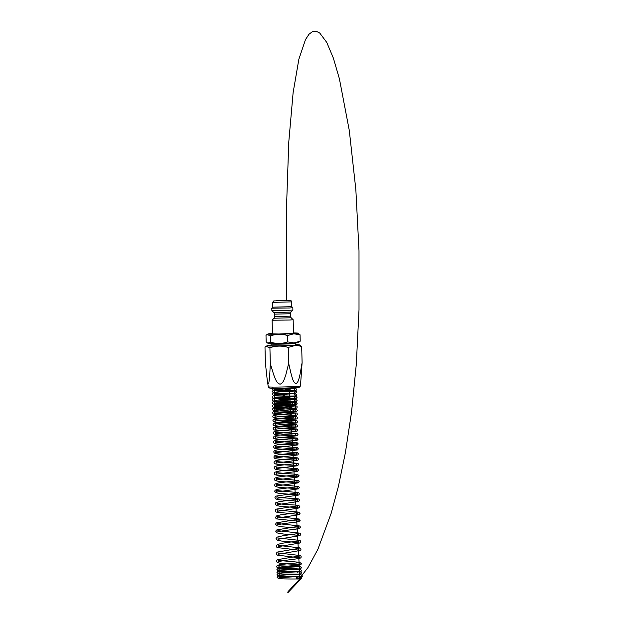 <?xml version="1.0" encoding="UTF-8"?>
<svg xmlns="http://www.w3.org/2000/svg" width="624" height="624" viewBox="0 0 624 624"><rect width="100%" height="100%" fill="white"/><g stroke="black" fill="none" stroke-linecap="round" stroke-linejoin="round"><path stroke-width="0.94" d="M298.116 577.801L297.305 579.025L296.455 577.902L297.266 576.677L298.116 577.801M271.066 345.29A16.216 0.538 -1.5 0 0 267.111 345.719A16.216 0.538 -1.5 0 0 276.674 345.992A16.216 0.538 -1.5 0 0 294.762 345.407A16.216 0.538 -1.5 0 0 299.481 344.869A16.216 0.538 -1.5 0 0 295.503 344.651M299.45 344.947L301.681 346.609C299.489 345.805 297.235 345.446 294.934 345.54L288.257 347.412C282.11 345.587 275.995 345.688 269.911 347.724L266.019 346.382L264.989 347.24L265.411 363.254L267.173 379.478L267.766 382.707L268.655 383.908L269.576 377.91L270.332 363.737L273.749 374.954C275.254 378.245 276.198 383.097 280.067 384.205C283.834 382.91 284.536 378.058 285.862 374.712L288.678 363.418L291.26 374.556C292.375 377.824 293.132 382.652 295.932 383.643C298.701 382.278 299.169 377.38 300.121 374.01L302.102 362.622L300.464 385.999A16.099 0.538 -1.5 0 1 300.456 386.014A16.099 0.538 -1.5 0 1 295.753 386.498A16.099 0.538 -1.5 0 1 278.468 387.067A16.099 0.538 -1.5 0 1 268.289 386.857A16.099 0.538 -1.5 0 0 268.289 386.857L267.173 379.478M268.289 386.857L269.49 387.995A14.921 0.499 -1.5 0 0 278.936 388.198A14.921 0.499 -1.5 0 0 294.957 387.668A14.921 0.499 -1.5 0 0 299.317 387.215L300.456 386.014M277.142 300.674L289.169 300.534L277.142 300.674M297.968 333.239L300.058 334.776L300.222 341.188A17.628 0.585 178.5 0 1 300.214 341.188L298.249 342.607A15.038 0.499 178.5 0 1 293.873 343.052A15.038 0.499 178.5 0 1 277.891 343.582A15.038 0.499 178.5 0 1 268.226 343.395A15.038 0.499 178.5 0 1 268.258 343.325M287.617 335.517L287.781 341.929L294.037 342.919L300.214 341.188L300.043 334.784L293.795 333.793L287.617 335.517A17.628 0.585 178.5 0 1 287.57 335.525C281.876 333.84 276.214 333.934 270.59 335.813A17.628 0.585 178.5 0 1 270.559 335.813L266.947 334.573L265.996 335.369L266.167 341.78L267.657 343.091L270.722 342.225C276.448 343.91 282.11 343.808 287.742 341.936L287.57 335.525M270.59 335.813L270.754 342.225A17.628 0.585 178.5 0 1 270.722 342.225L270.559 335.813M293.491 332.951A15.038 0.499 178.5 0 1 297.999 333.161A15.038 0.499 178.5 0 1 293.623 333.661A15.038 0.499 178.5 0 1 276.845 334.199A15.038 0.499 178.5 0 1 267.977 333.949A15.038 0.499 178.5 0 1 272.353 333.505A15.038 0.499 178.5 0 1 272.462 333.497M290.066 320.018L272.119 320.237L274.03 318.224L291.135 317.772L293.147 319.691L290.066 320.018M293.147 319.691L293.506 333.31L278.967 334.012L272.477 333.856L272.119 320.237M292.828 307.655L292.89 310.073L278.522 310.76L271.869 310.619L271.799 308.201L272.774 307.172L291.798 306.673L292.828 307.655L289.754 307.983L271.799 308.201M271.081 345.641A12.223 0.406 -1.5 0 0 278.624 345.821A12.223 0.406 -1.5 0 0 291.938 345.384A12.223 0.406 -1.5 0 0 295.511 345.002L295.472 343.356A12.223 0.406 178.5 0 1 291.892 343.738A12.223 0.406 178.5 0 1 278.585 344.175A12.223 0.406 178.5 0 1 271.034 344.003L271.081 345.641M302.102 362.622L301.681 346.609M288.678 363.418L288.257 347.412M270.332 363.737L269.911 347.724M271.869 310.619L273.874 312.523L290.987 312.078L290.347 313.739L290.41 316.142L274.669 316.555L274.03 318.224M290.347 313.739L274.607 314.153L274.669 316.555M272.649 302.367L273.772 300.924L289.864 300.417C290.839 300.799 290.768 299.824 291.681 301.868L272.649 302.367L272.774 307.18M287.859 300.745L276.393 300.667L287.859 300.745M294.395 387.332L295.511 388.261L279.154 388.198M296.704 387.27L295.737 388.245C295.971 388.19 274.755 389.189 273.858 389.891L274.443 388.908L273.811 387.964M297.266 576.677L300.503 576.56C300.027 576.482 299.653 576.88 299.372 577.769C299.699 578.635 300.097 579.017 300.565 578.908C300.713 578.947 280.917 579.228 278.265 578.44L277.033 577.161L278.257 575.804C281.003 574.899 300.417 574.142 300.409 574.181C299.809 574.236 299.442 574.634 299.302 575.383C299.481 576.116 299.863 576.498 300.464 576.521C300.472 576.553 280.855 576.818 278.203 576.038L276.97 574.751L278.132 573.409C280.691 572.489 300.175 571.717 300.331 571.732C299.731 571.802 299.364 572.208 299.247 572.941C299.403 573.659 299.785 574.041 300.394 574.08C300.355 574.103 280.901 574.353 278.179 573.573L276.9 572.278L278.109 570.921C280.73 570.001 300.058 569.228 300.253 569.236L299.177 570.437C299.356 571.163 299.731 571.545 300.316 571.576C300.206 571.592 280.847 571.826 278.117 571.046L276.838 569.751L278.054 568.386C280.644 567.466 299.707 566.701 300.121 566.662L299.114 567.856L300.175 568.987L278.015 568.019C277.251 567.801 276.83 567.349 276.752 566.662C276.892 565.672 277.54 565.126 278.702 565.009C281.806 564.19 292.679 563.355 297.508 562.879L299.723 562.583L299.005 563.651L299.77 564.689L297.913 564.502C293.826 564.236 284.107 563.893 279.903 563.152C277.641 562.801 276.549 562.146 276.604 561.171C276.845 560.212 277.267 559.689 277.867 559.595L299.364 555.961L298.826 556.897L299.411 557.801L277.774 555.196C277.189 555.126 276.736 554.611 276.409 553.636C276.666 552.677 277.095 552.131 277.688 552.014L299.177 548.301L298.623 549.253L299.224 550.165L277.555 547.607C276.799 547.381 276.346 546.866 276.214 546.07L277.477 544.463L282.383 543.231L298.99 540.805L298.436 541.765L299.044 542.693L281.385 541.031L277.352 540.189L276.019 538.66L277.259 537.077L283.202 535.688L298.818 533.473L298.241 534.44L298.865 535.376L283.109 533.988L277.142 532.935L275.824 531.414C275.925 530.634 276.338 530.111 277.056 529.846L298.639 526.297L298.054 527.272L298.685 528.216L282.836 526.867L276.947 525.837L275.644 524.332C275.808 523.45 276.229 522.92 276.916 522.748L298.467 519.285L297.866 520.276L298.514 521.227L276.869 518.95C276.299 518.926 275.831 518.411 275.465 517.413L276.713 515.845L280.433 514.886L298.295 512.437L297.687 513.427L298.358 514.394L276.611 512.148C275.972 512.054 275.535 511.563 275.285 510.658C275.488 509.738 275.902 509.215 276.526 509.098L298.139 505.744L297.515 506.75L298.186 507.725L280.059 506.259L276.409 505.534L275.114 504.059C275.683 502.858 274.56 503.084 278.288 501.922C282.672 500.908 293.241 499.98 296.821 499.442L297.983 499.216L297.344 500.237L298.03 501.212L279.802 499.793C274.763 498.974 275.668 498.989 274.942 497.624C275.317 496.532 274.966 496.79 276.159 496.088L297.827 492.851L297.18 493.873L297.882 494.863L278.881 493.397L275.519 492.523L274.778 491.338C275.137 490.831 273.897 490.097 278.756 489.083L297.671 486.65L297.016 487.679L297.726 488.678L296.299 488.506C292.422 488.194 281.97 487.851 277.735 487.11C274.271 486.221 275.301 486.517 274.622 485.23C275.231 483.904 274.232 484.255 277.61 483.187C281.822 482.219 292.375 481.338 296.182 480.831L297.531 480.605L296.86 481.65L297.586 482.656L296.244 482.492C292.414 482.196 281.736 481.868 277.508 481.135C274.154 480.269 275.137 480.558 274.466 479.271C275.075 477.922 274.147 478.28 277.407 477.259C281.611 476.299 292.406 475.418 296.135 474.934L297.398 474.724L296.704 475.777L297.445 476.791L277.68 475.379C273.819 474.474 275.067 474.794 274.318 473.483C274.911 472.142 274.03 472.493 277.189 471.502C281.393 470.543 292.43 469.661 296.088 469.193L297.258 468.998L296.556 470.059L297.313 471.089L296.158 470.956C292.484 470.683 281.315 470.387 277.095 469.661C275.293 469.505 274.318 468.897 274.17 467.86C274.24 466.822 275.176 466.167 276.97 465.902C280.987 464.989 291.447 464.147 295.511 463.687L297.118 463.445L296.4 464.513L297.172 465.543L295.573 465.395C291.392 465.137 280.441 464.841 276.596 464.116C275.114 464.006 274.256 463.429 274.022 462.376C274.505 460.925 274.404 461.292 276.05 460.629C279.271 459.716 289.778 458.851 294.629 458.359L297.001 458.047L296.267 459.124L297.055 460.169L293.342 459.919C287.937 459.685 278.678 459.365 275.824 458.671C274.934 458.679 274.287 458.149 273.881 457.072C274.232 455.988 274.849 455.426 275.73 455.387C278.554 454.537 287.937 453.726 293.303 453.227L296.876 452.813L296.135 453.898L296.938 454.951L293.389 454.717C288.093 454.514 278.788 454.21 275.808 453.539C274.833 453.547 274.147 453.008 273.741 451.932C274.092 450.832 274.747 450.263 275.707 450.224C278.655 449.389 288.109 448.601 293.358 448.126L296.751 447.736L295.994 448.835L296.821 449.888L293.436 449.686C288.155 449.491 278.639 449.202 275.644 448.539C274.708 448.555 274.037 448.024 273.624 446.94C273.983 445.84 274.607 445.286 275.519 445.263C278.444 444.436 288.187 443.641 293.413 443.18L296.634 442.829L295.862 443.929L296.689 444.99L293.514 444.811C288.382 444.631 278.702 444.366 275.629 443.719C274.131 443.368 273.413 442.837 273.491 442.127C273.445 441.402 274.061 440.848 275.348 440.466C277.93 439.741 285.893 439.039 291.392 438.578L296.525 438.071L295.737 439.187L296.595 440.255L291.502 440.029C286.018 439.865 278.117 439.592 275.402 439.031C273.998 438.695 273.328 438.173 273.382 437.463L274.147 436.231L276.814 435.482C282.274 434.522 295.955 433.696 296.431 433.485L295.62 434.608L296.494 435.685C295.799 435.482 279.24 435.365 275.239 434.515L274.108 434.164L273.265 432.962C273.265 432.221 273.85 431.675 275.012 431.348L296.338 429.062L295.511 430.186L296.392 431.27L275.067 430.147C273.764 429.835 273.125 429.328 273.133 428.626L273.663 427.565L274.973 426.995C278.827 425.95 295.628 424.991 296.236 424.796L295.402 425.927L296.299 427.019C295.667 426.855 278.756 426.793 274.911 425.958L273.624 425.482L273.023 424.445L273.562 423.376L274.825 422.838C278.624 421.808 295.55 420.872 296.15 420.693L295.292 421.832L296.205 422.932C295.612 422.783 278.522 422.744 274.763 421.918L273.515 421.465L272.922 420.428C272.953 419.734 273.374 419.25 274.186 418.985L296.065 416.746L295.183 417.901L296.127 419L274.139 417.932C273.374 417.776 272.938 417.323 272.821 416.575C272.938 415.787 273.335 415.319 274.014 415.171L295.987 412.963L295.09 414.125L296.049 415.233L273.967 414.211C273.257 414.047 272.844 413.603 272.719 412.877C272.906 412.058 273.312 411.59 273.952 411.466L295.909 409.344L294.996 410.514L295.971 411.629L273.928 410.686C273.273 410.592 272.844 410.147 272.633 409.352C272.641 408.673 273.039 408.205 273.827 407.956L295.846 405.889L294.902 407.059L295.901 408.182L273.796 407.3C273.234 407.3 272.821 406.856 272.54 405.982C272.579 405.288 272.977 404.82 273.741 404.594L295.776 402.597L294.817 403.775L295.838 404.898L273.764 404.095C272.961 403.915 272.524 403.471 272.462 402.776C272.493 402.09 272.883 401.63 273.647 401.396L295.721 399.461L294.739 400.639L295.784 401.77L273.624 401.029C272.86 400.834 272.446 400.397 272.384 399.727C272.407 399.04 272.805 398.58 273.562 398.354L295.667 396.49L294.661 397.675L295.729 398.814L273.546 398.135C272.782 397.94 272.368 397.511 272.314 396.841L273.491 395.476C276.128 394.508 295.347 393.697 295.62 393.674L294.583 394.875L295.682 396.014C295.339 396.006 276.221 396.209 273.53 395.421L272.228 394.111L273.437 392.753C276.081 391.81 295.417 391.022 295.581 391.03L294.512 392.223L295.643 393.37C295.425 393.377 276.206 393.611 273.46 392.824L272.173 391.521L273.359 390.164C276.011 389.236 295.261 388.456 295.511 388.463C294.918 388.541 294.559 388.947 294.442 389.665L295.565 390.803C295.448 390.819 276.011 391.053 273.367 390.265L272.095 388.97L272.75 387.855M281.479 388.159L291.619 391.053L273.897 390.523L274.521 391.459L273.944 392.434L274.739 392.262C278.959 391.49 295.082 390.811 295.62 390.811L296.782 389.602L295.838 388.479L275.98 388.222M289.318 387.933L299.848 576.576L278.741 576.147L279.38 577.099L278.788 578.089L279.833 577.879C284.606 577.106 300.776 576.49 300.534 576.521L301.649 575.32L300.44 574.174C300.378 574.213 283.694 574.415 279.435 573.869L278.678 573.745L279.318 574.688L278.733 575.671L279.513 575.5C283.709 574.743 299.902 574.072 300.417 574.08L301.595 572.879L300.37 571.732C300.136 571.763 283.686 571.951 279.412 571.405L278.608 571.264L279.248 572.216L278.663 573.199L296.494 571.748L297.188 572.302L301.205 571.186L301.532 570.375L300.284 569.228C299.785 569.252 283.631 569.423 279.373 568.877L278.546 568.737L279.185 569.689L278.608 570.664L279.443 570.476C283.616 569.72 299.169 569.065 300.238 569.01L301.462 567.793L300.472 566.662L278.577 565.75L279.1 566.6L278.632 567.473L279.076 567.333C281.635 566.576 292.773 565.695 297.617 565.227C300.963 564.931 300.916 564.533 301.018 564.424L301.353 563.597L299.637 562.302L278.593 560.43L278.632 561.811L281.369 561.046C287.04 559.907 297.952 558.932 299.965 558.215C300.76 557.981 301.158 557.521 301.174 556.834C301.127 556.156 300.698 555.719 299.894 555.524L278.444 552.95L278.483 554.213L299.785 550.555C300.526 550.352 300.916 549.9 300.979 549.19C300.869 548.473 300.448 548.044 299.715 547.888L278.234 545.376L278.273 546.663L299.606 543.059C300.277 542.896 300.674 542.443 300.784 541.702C300.628 540.961 300.214 540.532 299.543 540.407L278.039 537.958L278.07 539.269L299.38 535.735C300.074 535.579 300.479 535.127 300.589 534.378C300.448 533.645 300.035 533.224 299.364 533.099L277.844 530.704L277.867 532.038L279.685 531.461C284.911 530.236 297.242 529.214 299.216 528.559L300.401 527.21C300.199 526.274 299.52 525.798 298.373 525.782L277.649 523.606L277.672 524.963L279.443 524.41C284.653 523.201 297.141 522.187 299.052 521.547L300.214 520.213L299.263 519.02L277.462 516.68L277.493 518.045L297.96 514.901L299.122 514.605L300.035 513.365L299.068 512.179L277.267 509.902L277.306 511.306L297.851 508.201L298.935 507.928L299.863 506.688L298.865 505.495C297.469 504.988 288.584 504.793 282.095 504.13L277.079 503.295L277.126 504.715L298.74 501.415L299.692 500.175L298.709 498.989C297.344 498.49 288.343 498.311 281.83 497.656L276.908 496.844L276.947 498.287L298.584 495.05L299.528 493.818L298.522 492.625L276.736 490.558L276.767 492.024L298.428 488.849L299.364 487.617L298.366 486.439L276.565 484.435L276.611 485.917L297.929 482.914L299.208 481.588L298.194 480.402L276.409 478.475L276.814 479.209L276.44 479.973L297.726 477.048L299.052 475.714L297.648 474.451L276.245 472.672L276.666 473.421L276.284 474.193L297.679 471.307L298.904 470.005L297.617 468.764L276.081 467.025L276.518 467.797L276.128 468.577L297.547 465.746L298.748 464.451L297.898 463.328L275.941 461.549L276.37 462.322L275.964 463.117L297.929 460.169L298.615 459.061L297.437 457.86L275.777 456.23L276.229 457.018L275.816 457.829L297.757 454.958L298.483 453.835L297.32 452.642L275.636 451.074L276.097 451.87L275.675 452.689L297.625 449.888L298.342 448.773L297.242 447.587L275.512 446.082L275.972 446.878L275.543 447.712L297.531 444.967L298.202 443.867L297.125 442.697L275.356 441.246L275.839 442.065L275.402 442.9L297.047 440.357L298.085 439.124L297.289 438.04L291.876 437.697C286.377 437.541 277.742 437.221 275.597 436.683L275.285 438.243L296.923 435.77L297.976 434.546L297.578 433.719C297.289 433.485 297.484 433.282 293.982 433.204C289.06 433.064 278.132 432.799 275.535 432.182L275.106 432.073L275.613 432.908L275.161 433.758L296.86 431.34L297.859 430.123L296.798 428.969L274.973 427.713L275.48 428.563L275.02 429.429L275.434 429.296C277.774 428.618 287.508 427.846 292.781 427.463C293.14 428.384 295.3 426.722 295.526 427.237L297.375 426.738L297.749 425.864L296.938 424.78L274.856 423.532L275.371 424.382L274.895 425.264L296.665 422.971L297.64 421.769L296.946 420.74L292.921 420.467C287.75 420.381 277.719 420.155 275.215 419.624L274.739 419.507L275.27 420.365L274.786 421.255L275.246 421.114C277.75 420.443 287.992 419.695 293.101 419.351L296.86 418.922L297.539 417.838L296.806 416.785L295.347 416.614C295.269 416.871 293.069 416.036 293.093 416.559C287.984 416.489 277.563 416.278 275.067 415.748L274.622 415.639L275.168 416.512L274.677 417.409L275.098 417.284C277.594 416.614 288.272 415.857 293.296 415.537C292.289 419.773 294.138 415.693 294.442 415.771L297.016 414.976L297.437 414.063L296.681 413.002L274.521 411.934L275.075 412.823L274.56 413.735L291.658 412.004C287.859 417.573 289.286 416.114 290.261 415.194L293.28 412.222C294.302 411.52 294.871 411.364 294.98 411.754L296.626 411.559L297.344 410.452L296.564 409.383L293.257 408.899L290.246 406.255C289.279 405.452 287.859 404.157 291.681 409.204L274.42 408.4L274.981 409.289L274.459 410.21L274.958 410.069C277.696 409.391 289.286 408.65 293.888 408.385C290.667 415.693 294.185 409.25 294.442 409.157L296.829 407.909L297.258 406.996L296.798 406.115L294.333 405.35C294.122 405.444 290.339 400.054 293.537 405.787C288.85 405.772 277.859 405.647 274.942 405.148L274.31 405.015L274.895 405.92L274.365 406.848L292.079 405.179C286.229 410.553 288.35 408.946 289.684 407.995L293.678 405.109C294.7 404.594 295.129 404.555 294.973 404.992L296.728 404.641L297.164 403.712L296.338 402.62L295.004 402.815C294.895 402.956 296.712 404.68 293.709 402.519C289.146 402.519 277.703 402.418 274.802 401.918L274.217 401.794L274.81 402.714L274.271 403.65L296.431 401.653L297.086 400.585L296.111 399.454L292.921 399.056L285.238 396.006C282.922 395.109 279.692 393.83 292.258 399.407L274.131 398.744L274.732 399.664L274.178 400.616L274.88 400.444C278.749 399.656 294.185 398.923 295.682 398.845L297.008 397.613L296.244 396.552L274.045 395.85L274.661 396.778L274.1 397.738L296.018 395.983L296.93 394.813L295.721 393.658C295.136 393.658 279.209 393.814 274.841 393.26L273.952 393.112L274.583 394.048L273.998 395.023L274.864 394.836C279.162 394.056 295.16 393.385 295.69 393.377L296.868 392.168L296.111 391.108L282.126 388.144M297.305 579.025L302.765 575.827L288.101 591.536L287.765 592.8L301.61 578.214L301.345 576.896L299.777 576.904L302.281 574.907L308.03 567.505L317.92 549.221L331.204 513.193L338.411 486.353L345.392 452.704L351.577 411.895L356.327 364.018L359.011 309.8L359.003 250.801L355.852 189.673L349.284 130.424L339.394 78.749L333.356 58.079L326.742 42.393L319.738 33.033L316.15 31.2L312.546 31.543L308.974 34.273L305.471 39.64L298.857 59.28L293.124 92.625L288.772 142.085L286.408 210.343L286.712 300.362M299.481 344.869L300.066 345.189M295.877 342.724L295.472 343.356M268.226 343.395L267.657 343.091M267.977 333.949L266.947 334.573M290.41 316.142L291.135 317.772M291.681 301.868L291.806 306.68M290.987 312.078L292.89 310.073M273.874 312.523L274.607 314.153M297.999 333.161L298.561 333.466M270.598 343.379L271.034 344.003M267.111 345.719L266.019 346.382"/></g></svg>
